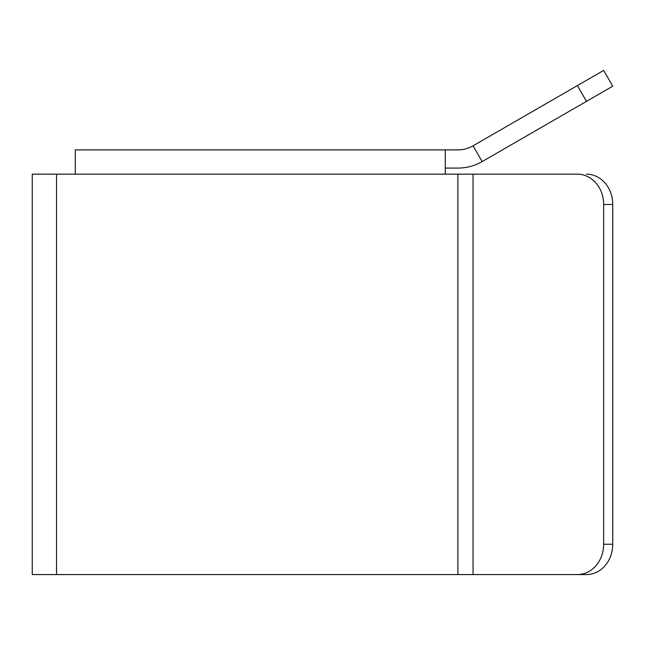 <?xml version="1.0" encoding="UTF-8"?>
<svg xmlns="http://www.w3.org/2000/svg" width="645" height="645" viewBox="0 0 645 645"><rect width="100%" height="100%" fill="white"/><g stroke="black" fill="none" stroke-linecap="round" stroke-linejoin="round"><path stroke-width="0.97" d="M577.38 85.591L586.482 101.354L612.75 86.188L603.647 70.426L473.051 145.826A30.331 30.331 0 0 1 457.885 149.89L445.268 149.89L445.268 174.158L56.518 174.158L56.518 574.574L32.25 574.574L32.25 174.158L56.518 174.158M586.482 101.354L482.154 161.589A48.536 48.536 0 0 1 457.885 168.087L445.268 168.087M75.263 174.158L75.263 149.89L445.268 149.89M457.885 174.158L577.38 174.158A30.331 26.268 90 0 1 603.647 204.489L603.647 544.243A30.331 26.268 90 0 1 577.38 574.574L457.885 574.574L457.885 174.158L445.268 174.158M457.885 574.574L56.518 574.574M577.38 174.158L482.154 174.158M586.482 574.574L577.38 574.574L586.482 574.574A30.331 26.268 90 0 0 612.75 544.243L612.75 204.489A30.331 26.268 90 0 0 586.482 174.158M473.051 145.826L482.154 161.589M473.051 574.574L473.051 174.158M603.647 204.489L612.75 204.489M603.647 544.243L612.75 544.243"/></g></svg>
